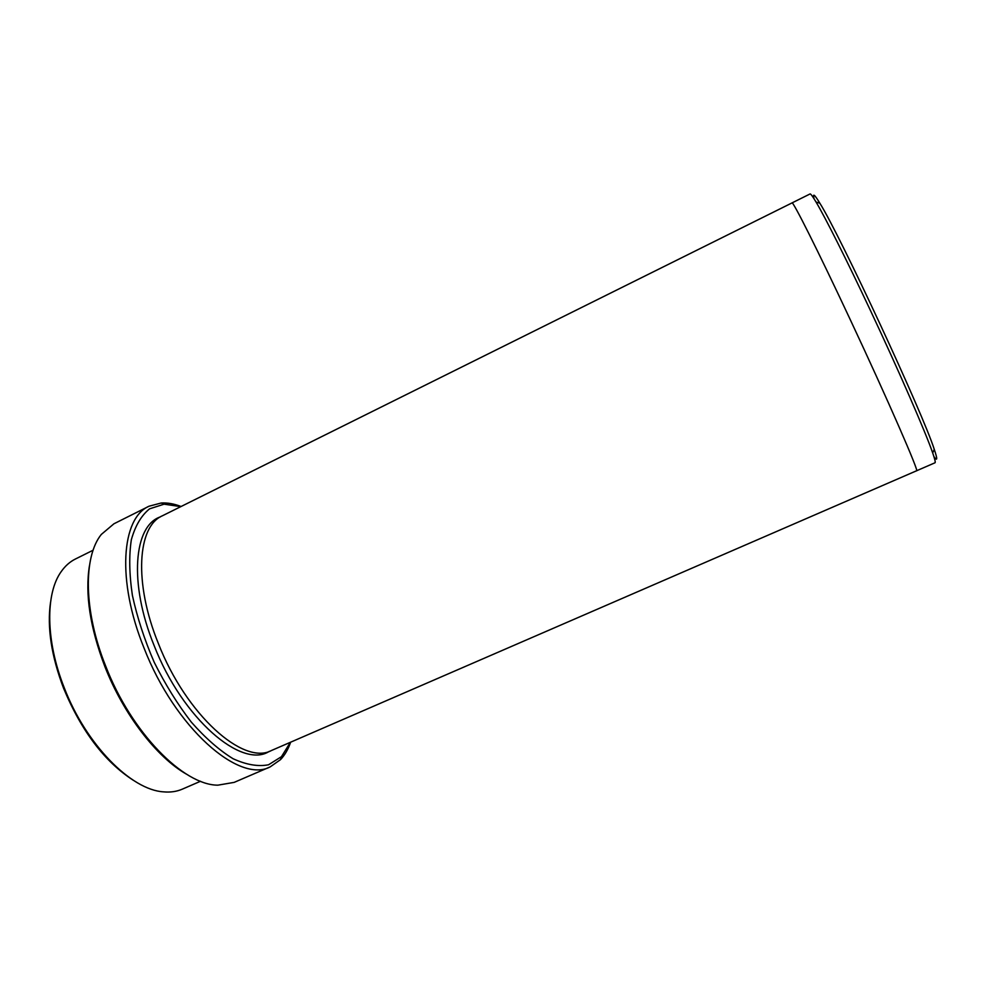 <?xml version="1.0" encoding="UTF-8"?>
<svg xmlns="http://www.w3.org/2000/svg" width="986" height="986" viewBox="0 0 986 986"><rect width="100%" height="100%" fill="white"/><g stroke="black" fill="none" stroke-linecap="round" stroke-linejoin="round"><path stroke-width="1.48" d="M133.172 780.185C104.553 761.648 81.345 730.983 63.548 688.191C51.346 655.949 46.995 627.355 50.52 602.397M180.832 506.631L164.095 504.179L149.589 508.825C141.318 515.481 135.23 525.809 131.323 539.823C128.919 555.796 129.265 574.308 132.395 595.359C137.153 617.335 144.437 639.655 154.223 662.296C165.229 684.383 177.591 704.324 191.333 722.134C205.408 738.095 219.336 750.297 233.103 758.739C246.34 764.791 258.159 766.8 268.574 764.766L281.466 756.669L290.389 742.298M200.54 781.257L182.361 789.133C176.753 791.573 170.479 792.485 163.577 791.857C131.187 790.057 85.918 744.529 64.164 687.562C45.553 640.715 45.331 593.486 61.194 571.634C65.175 565.952 69.907 561.749 75.392 559.025L93.128 550.213M186.416 774.133C156.712 757.285 123.558 714.443 104.923 666.721C90.046 627.638 84.895 593.929 89.467 565.607M814.079 198.802C812.513 192.8 814.436 194.267 819.834 203.202C839.801 234.668 923.081 413.787 934.26 449.345C937.612 459.229 937.489 461.645 933.915 456.58M181.091 506.496C174.103 503.809 167.484 502.638 161.248 502.996L149.046 506.212C121.438 517.958 116.521 580.495 144.03 648.012C174.978 727.976 239.265 783.833 270.226 766.861L280.542 759.614C284.843 755.066 288.208 749.261 290.66 742.175M270.226 766.861L234.163 782.379L217.869 785.164C183.458 785.263 131.323 732.61 105.65 666.018C83.563 611.037 83.144 556.794 101.311 534.437L113.945 523.776L149.046 506.212M792.005 202.919L162.32 515.826C137.522 526.327 133.566 582.788 158.339 643.427C186.181 715.096 243.665 765.74 271.433 750.519L916.536 470.79C919.852 473.28 887.831 399.712 850.055 319.217C817.961 250.629 792.67 200.368 792.005 202.919L810.048 193.959C810.652 193.638 812.661 196.35 816.063 202.068C825.331 217.598 846.752 260.119 870.12 309.814C898.801 370.674 925.731 432.558 932.694 452.944C934.876 459.242 935.652 462.52 935.011 462.779L916.561 470.778M269.375 751.307C242.1 769.499 182.583 718.967 154.075 645.423C128.574 583.046 133.849 525.526 160.398 516.886M164.095 504.179L161.248 502.996M281.466 756.669L280.542 759.614M819.834 203.202L816.063 202.068M934.26 449.345L932.694 452.944"/></g></svg>
